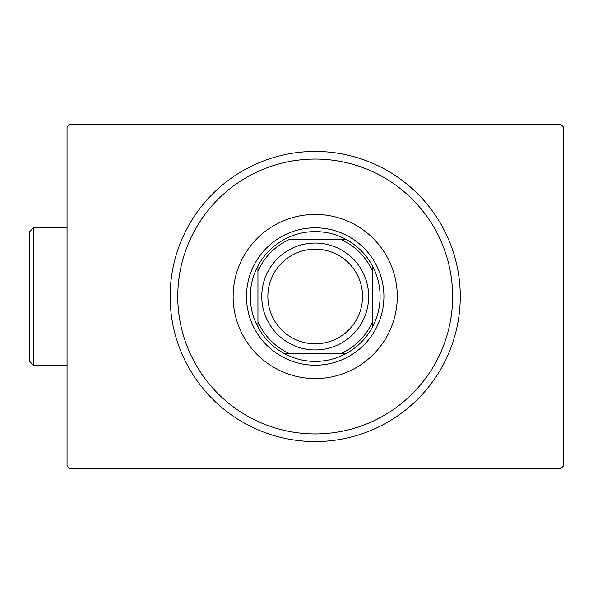 <?xml version="1.0" encoding="UTF-8"?>
<svg xmlns="http://www.w3.org/2000/svg" width="593" height="593" viewBox="0 0 593 593"><rect width="100%" height="100%" fill="white"/><g stroke="black" fill="none" stroke-linecap="round" stroke-linejoin="round"><path stroke-width="0.89" d="M69.351 124.708L561.06 124.708L563.35 126.998L563.35 466.002L561.06 468.292L69.351 468.292L67.061 466.002L67.061 126.998L69.351 124.708M177.774 296.5A137.435 137.435 0 0 0 315.209 433.935A137.435 137.435 0 0 0 452.637 296.5A137.435 137.435 0 0 0 315.209 159.065A137.435 137.435 0 0 0 177.774 296.5M460.272 296.5A145.07 145.07 0 0 1 315.209 441.57A145.07 145.07 0 0 1 170.139 296.5A145.07 145.07 0 0 1 315.209 151.43A145.07 145.07 0 0 1 460.272 296.5M233.131 296.5A82.079 82.079 0 0 1 315.209 214.421A82.079 82.079 0 0 1 397.288 296.5A82.079 82.079 0 0 1 315.209 378.579A82.079 82.079 0 0 1 233.131 296.5M250.305 296.5A64.896 64.896 0 0 0 257.94 327.039L257.94 321.814L257.94 327.039A64.896 64.896 0 0 0 345.749 353.762L340.515 353.762L345.749 353.762A64.896 64.896 0 0 0 372.471 265.96L372.471 271.186L372.471 265.96A64.896 64.896 0 0 0 345.749 239.238L289.895 239.238A62.606 62.606 0 0 0 257.94 271.186L257.94 321.814A62.606 62.606 0 0 0 289.895 353.762L340.515 353.762A62.606 62.606 0 0 0 372.471 321.814L372.471 271.186A62.606 62.606 0 0 0 340.515 239.238L345.749 239.238A64.896 64.896 0 0 0 257.94 265.96L257.94 271.186L257.94 265.96A64.896 64.896 0 0 0 250.305 296.5M383.923 296.5A68.714 68.714 0 0 1 315.209 365.214A68.714 68.714 0 0 1 246.488 296.5A68.714 68.714 0 0 1 315.209 227.786A68.714 68.714 0 0 1 383.923 296.5M372.471 327.039L372.471 321.814L372.471 327.039M284.662 353.762L289.895 353.762L284.662 353.762M267.866 296.5A47.336 47.336 0 0 0 315.209 343.836A47.336 47.336 0 0 0 362.545 296.5A47.336 47.336 0 0 0 315.209 249.164A47.336 47.336 0 0 0 267.866 296.5M368.653 296.5A53.444 53.444 0 0 1 315.209 349.944A53.444 53.444 0 0 1 261.758 296.5A53.444 53.444 0 0 1 315.209 243.056A53.444 53.444 0 0 1 368.653 296.5M33.467 365.214L29.65 361.396L29.65 231.604L33.467 227.786L33.467 365.214L67.061 365.214M33.467 227.786L67.061 227.786"/></g></svg>
